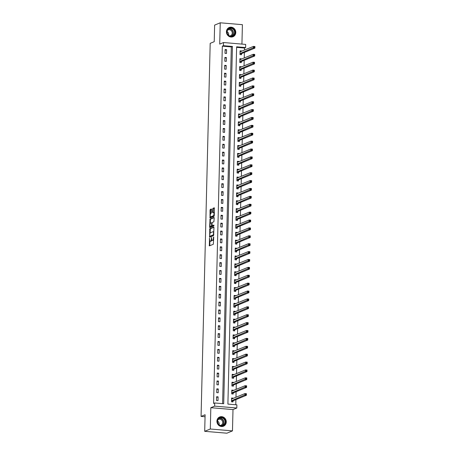 <?xml version="1.0" encoding="UTF-8"?>
<svg xmlns="http://www.w3.org/2000/svg" width="456" height="456" viewBox="0 0 456 456"><rect width="100%" height="100%" fill="white"/><g stroke="black" fill="none" stroke-linecap="round" stroke-linejoin="round"><path stroke-width="0.68" d="M209.498 238.283L209.344 245.898L213.34 244.256L213.739 236.96L213.408 237.941A2.012 0.69 -85.1 0 1 212.656 240.215L212.325 240.352A2.012 0.69 -85.1 0 1 212.205 240.369A2.012 0.69 -85.1 0 1 211.669 238.659L211.544 237.433L211.362 238.784A2.012 0.69 -85.1 0 1 210.609 241.059L210.279 241.195A2.012 0.69 -85.1 0 1 210.159 241.213A2.012 0.69 -85.1 0 1 209.623 239.503L209.498 238.283M226.438 31.709A4.993 4.617 67.6 0 0 233.016 36.719A4.993 4.617 67.6 0 0 235.786 32.501A4.993 4.617 67.6 0 0 229.208 27.491A4.993 4.617 67.6 0 0 226.438 31.709M216.919 421.184A4.993 4.617 67.6 0 0 223.497 426.195A4.993 4.617 67.6 0 0 226.267 421.977A4.993 4.617 67.6 0 0 219.689 416.966A4.993 4.617 67.6 0 0 216.919 421.184M211.584 209.498L211.379 208.968L210.273 209.424L210.034 210.136L210.022 217.985L214.024 216.343L214.257 215.631L214.434 208.318L214.269 207.788L212.889 208.346L212.576 212.182L212.747 212.718L213.448 212.439A1.681 0.576 -85.1 0 1 213.55 212.422A1.681 0.576 -85.1 0 1 213.989 214.001A1.681 0.576 -85.1 0 1 213.368 215.756L210.757 216.828A1.681 0.576 -85.1 0 1 210.655 216.845A1.681 0.576 -85.1 0 1 210.216 215.272A1.681 0.576 -85.1 0 1 210.843 213.516L211.51 212.627L211.584 209.498M223.446 45.685L223.52 42.533L245.693 44.414L245.619 47.572L236.63 46.808L227.897 404.09L236.886 404.854L236.806 408.012L214.639 406.131L214.713 402.973L223.702 403.737L232.435 46.449L223.446 45.685L222.323 46.153L213.59 403.435L214.713 402.973M204.698 431.319L210.307 429.005L232.475 430.886L226.871 433.2L204.698 431.319L205.103 414.749L201.067 416.413L210.187 43.348L214.223 41.684L214.628 25.114L220.231 22.8L219.712 44.107L223.52 42.533M232.475 430.886L232.999 409.585L210.826 407.698L210.307 429.005M210.826 407.698L214.639 406.131M209.8 228.695L209.589 237.245L213.55 235.609L213.967 227.59L213.761 227.059L209.8 228.695L210.398 228.747L210.068 233.267M209.623 227.082L210.034 219.062L213.995 217.426L214.2 217.957L213.887 221.793L212.285 222.46L212.046 223.166L212.165 225.777L213.898 225.076L213.853 225.948L209.788 227.618L209.623 227.082L210.222 227.134L210.239 226.353M241.931 44.095L242.404 24.681L220.231 22.8M222.596 403.64L231.312 46.911L222.323 46.153M218.014 400.647L218.105 396.862L216.611 396.731L216.514 400.522L218.014 400.647M218.207 392.758L218.299 388.968L216.799 388.843L216.708 392.627L218.207 392.758M218.401 384.864L218.492 381.079L216.993 380.954L216.902 384.739L218.401 384.864M218.595 376.975L218.686 373.19L217.187 373.059L217.096 376.85L218.595 376.975M218.783 369.086L218.88 365.296L217.381 365.17L217.29 368.955L218.783 369.086M218.977 361.192L219.074 357.407L217.575 357.282L217.478 361.067L218.977 361.192M219.171 353.303L219.262 349.518L217.768 349.387L217.672 353.178L219.171 353.303M219.364 345.414L219.456 341.624L217.957 341.498L217.865 345.289L219.364 345.414M219.558 337.525L219.649 333.735L218.15 333.61L218.059 337.394L219.558 337.525M219.752 329.631L219.843 325.846L218.344 325.715L218.253 329.506L219.752 329.631M219.94 321.742L220.037 317.952L218.538 317.826L218.447 321.617L219.94 321.742M220.134 313.853L220.231 310.063L218.732 309.938L218.635 313.722L220.134 313.853M220.328 305.959L220.419 302.174L218.926 302.049L218.829 305.833L220.328 305.959M220.522 298.07L220.613 294.285L219.114 294.154L219.022 297.945L220.522 298.07M220.715 290.181L220.807 286.391L219.307 286.265L219.216 290.05L220.715 290.181M220.909 282.287L221 278.502L219.501 278.377L219.41 282.161L220.909 282.287M221.097 274.398L221.194 270.613L219.695 270.482L219.604 274.273L221.097 274.398M221.291 266.509L221.388 262.719L219.889 262.593L219.792 266.378L221.291 266.509M221.485 258.615L221.576 254.83L220.083 254.704L219.986 258.489L221.485 258.615M221.679 250.726L221.77 246.941L220.271 246.81L220.18 250.6L221.679 250.726M221.872 242.837L221.964 239.047L220.465 238.921L220.373 242.712L221.872 242.837M222.066 234.948L222.157 231.158L220.658 231.032L220.567 234.817L222.066 234.948M222.254 227.054L222.351 223.269L220.852 223.138L220.761 226.928L222.254 227.054M222.448 219.165L222.545 215.374L221.046 215.249L220.949 219.04L222.448 219.165M222.642 211.276L222.733 207.486L221.24 207.36L221.143 211.145L222.642 211.276M222.836 203.382L222.927 199.597L221.428 199.471L221.337 203.256L222.836 203.382M223.03 195.493L223.121 191.708L221.622 191.577L221.53 195.367L223.03 195.493M223.223 187.604L223.315 183.814L221.815 183.688L221.724 187.473L223.223 187.604M223.411 179.71L223.508 175.925L222.009 175.799L221.918 179.584L223.411 179.71M223.605 171.821L223.702 168.036L222.203 167.905L222.106 171.695L223.605 171.821M223.799 163.932L223.89 160.141L222.397 160.016L222.3 163.801L223.799 163.932M223.993 156.037L224.084 152.253L222.585 152.127L222.494 155.912L223.993 156.037M224.187 148.149L224.278 144.364L222.779 144.233L222.688 148.023L224.187 148.149M224.38 140.26L224.472 136.469L222.973 136.344L222.881 140.134L224.38 140.26M224.569 132.371L224.665 128.581L223.166 128.455L223.075 132.24L224.569 132.371M224.762 124.477L224.854 120.692L223.36 120.561L223.263 124.351L224.762 124.477M224.956 116.588L225.047 112.797L223.548 112.672L223.457 116.462L224.956 116.588M225.15 108.699L225.241 104.909L223.742 104.783L223.651 108.568L225.15 108.699M225.344 100.804L225.435 97.02L223.936 96.894L223.845 100.679L225.344 100.804M225.538 92.916L225.629 89.131L224.13 89L224.038 92.79L225.538 92.916M225.726 85.027L225.823 81.236L224.323 81.111L224.232 84.896L225.726 85.027M225.919 77.132L226.011 73.348L224.517 73.222L224.42 77.007L225.919 77.132M226.113 69.244L226.204 65.459L224.705 65.328L224.614 69.118L226.113 69.244M226.307 61.355L226.398 57.564L224.899 57.439L224.808 61.224L226.307 61.355M226.501 53.46L226.592 49.675L225.093 49.55L225.002 53.335L226.501 53.46M235.78 404.763L235.906 399.627M235.963 397.296L236.1 391.732M236.157 389.401L236.288 383.844M236.345 381.512L236.482 375.955M236.539 373.624L236.675 368.06M236.732 365.729L236.869 360.172M236.926 357.84L237.063 352.283M237.12 349.952L237.257 344.394M237.314 342.063L237.445 336.5M237.502 334.168L237.639 328.611M237.696 326.279L237.832 320.722M237.889 318.391L238.026 312.827M238.083 310.496L238.22 304.939M238.277 302.607L238.414 297.05M238.471 294.718L238.602 289.155M238.659 286.824L238.796 281.266M238.853 278.935L238.99 273.378M239.047 271.046L239.183 265.483M239.24 263.152L239.377 257.594M239.434 255.263L239.571 249.706M239.628 247.374L239.759 241.817M239.816 239.485L239.953 233.922M240.01 231.591L240.147 226.033M240.204 223.702L240.34 218.145M240.397 215.813L240.534 210.25M240.591 207.919L240.728 202.361M240.785 200.03L240.916 194.473M240.973 192.141L241.11 186.578M241.167 184.247L241.304 178.689M241.361 176.358L241.498 170.8M241.555 168.469L241.691 162.906M241.748 160.58L241.885 155.017M241.942 152.686L242.073 147.128M242.13 144.797L242.267 139.24M242.324 136.908L242.461 131.345M242.518 129.014L242.655 123.456M242.712 121.125L242.848 115.567M242.905 113.236L243.037 107.673M243.094 105.342L243.23 99.784M243.287 97.453L243.424 91.895M243.481 89.564L243.618 84.001M243.675 81.67L243.812 76.112M243.869 73.781L244.006 68.223M244.063 65.892L244.194 60.329M244.251 58.003L244.387 52.44M244.445 50.109L244.496 48.034L236.618 47.361M233.079 398.481L233.09 398.134L231.591 398.002L231.5 401.793L232.993 401.918L233.022 400.892M233.272 390.592L233.284 390.239L231.785 390.114L231.688 393.898L233.187 394.03L233.215 393.004M233.466 382.704L233.472 382.35L231.979 382.225L231.882 386.01L233.381 386.135L233.409 385.109M233.66 374.809L233.666 374.462L232.167 374.33L232.075 378.121L233.575 378.246L233.597 377.22M233.854 366.92L233.86 366.567L232.36 366.442L232.269 370.232L233.768 370.357L233.791 369.332M234.042 359.032L234.053 358.678L232.554 358.553L232.463 362.338L233.962 362.469L233.985 361.437M234.236 351.137L234.247 350.789L232.748 350.658L232.657 354.449L234.15 354.574L234.179 353.548M234.43 343.248L234.441 342.895L232.942 342.769L232.845 346.56L234.344 346.685L234.373 345.659M234.623 335.359L234.629 335.006L233.136 334.881L233.039 338.665L234.538 338.797L234.566 337.765M234.817 327.471L234.823 327.117L233.324 326.992L233.233 330.777L234.732 330.902L234.754 329.876M235.011 319.576L235.017 319.228L233.518 319.097L233.426 322.888L234.925 323.013L234.948 321.987M235.199 311.687L235.21 311.334L233.711 311.209L233.62 314.993L235.119 315.125L235.142 314.098M235.393 303.799L235.404 303.445L233.905 303.32L233.814 307.105L235.307 307.23L235.336 306.204M235.587 295.904L235.598 295.556L234.099 295.425L234.002 299.216L235.501 299.341L235.53 298.315M235.78 288.015L235.786 287.662L234.293 287.536L234.196 291.321L235.695 291.452L235.723 290.426M235.974 280.126L235.98 279.773L234.481 279.648L234.39 283.432L235.889 283.558L235.912 282.532M236.168 272.232L236.174 271.884L234.675 271.753L234.583 275.544L236.083 275.669L236.105 274.643M236.356 264.343L236.368 263.99L234.868 263.864L234.777 267.655L236.276 267.78L236.299 266.754M236.55 256.454L236.561 256.101L235.062 255.976L234.971 259.76L236.464 259.891L236.493 258.86M236.744 248.56L236.755 248.212L235.256 248.081L235.159 251.872L236.658 251.997L236.687 250.971M236.938 240.671L236.943 240.318L235.45 240.192L235.353 243.983L236.852 244.108L236.881 243.082M237.131 232.782L237.137 232.429L235.638 232.303L235.547 236.088L237.046 236.219L237.069 235.188M237.325 224.893L237.331 224.54L235.832 224.415L235.741 228.2L237.24 228.325L237.262 227.299M237.513 216.999L237.525 216.651L236.026 216.52L235.934 220.311L237.433 220.436L237.456 219.41M237.707 209.11L237.718 208.757L236.219 208.631L236.128 212.416L237.622 212.547L237.65 211.521M237.901 201.221L237.912 200.868L236.413 200.743L236.316 204.527L237.815 204.653L237.844 203.627M238.095 193.327L238.1 192.979L236.607 192.848L236.51 196.639L238.009 196.764L238.032 195.738M238.288 185.438L238.294 185.085L236.795 184.959L236.704 188.744L238.203 188.875L238.226 187.849M238.477 177.549L238.488 177.196L236.989 177.07L236.898 180.855L238.397 180.981L238.42 179.955M238.67 169.655L238.682 169.307L237.183 169.176L237.091 172.966L238.591 173.092L238.613 172.066M238.864 161.766L238.876 161.413L237.376 161.287L237.285 165.078L238.779 165.203L238.807 164.177M239.058 153.877L239.064 153.524L237.57 153.398L237.473 157.183L238.972 157.314L239.001 156.283M239.252 145.983L239.257 145.635L237.758 145.504L237.667 149.294L239.166 149.42L239.189 148.394M239.446 138.094L239.451 137.74L237.952 137.615L237.861 141.406L239.36 141.531L239.383 140.505M239.634 130.205L239.645 129.852L238.146 129.726L238.055 133.511L239.554 133.642L239.577 132.611M239.827 122.316L239.839 121.963L238.34 121.837L238.249 125.622L239.748 125.748L239.77 124.722M240.021 114.422L240.033 114.074L238.534 113.943L238.442 117.733L239.936 117.859L239.964 116.833M240.215 106.533L240.221 106.18L238.727 106.054L238.63 109.839L240.13 109.97L240.158 108.944M240.409 98.644L240.415 98.291L238.915 98.165L238.824 101.95L240.323 102.076L240.346 101.05M240.603 90.75L240.608 90.402L239.109 90.271L239.018 94.061L240.517 94.187L240.54 93.161M240.791 82.861L240.802 82.507L239.303 82.382L239.212 86.167L240.711 86.298L240.734 85.272M240.985 74.972L240.996 74.619L239.497 74.493L239.406 78.278L240.905 78.403L240.928 77.377M241.178 67.078L241.19 66.73L239.691 66.599L239.6 70.389L241.093 70.515L241.121 69.489M241.372 59.189L241.378 58.835L239.885 58.71L239.788 62.5L241.287 62.626L241.315 61.6M241.566 51.3L241.572 50.947L240.073 50.821L239.981 54.606L241.48 54.737L241.503 53.705M201.067 416.413L205.057 416.75M244.496 48.034L245.619 47.572M232.999 409.585L236.806 408.012M231.312 46.911L232.435 46.449M233.09 398.134L231.825 398.652M233.284 390.239L232.018 390.763M233.472 382.35L232.212 382.869M233.666 374.462L232.406 374.98M233.86 366.567L232.594 367.091M234.053 358.678L232.788 359.203M234.247 350.789L232.982 351.308M234.441 342.895L233.176 343.419M234.629 335.006L233.369 335.53M234.823 327.117L233.563 327.636M235.017 319.228L233.751 319.747M235.21 311.334L233.945 311.858M235.404 303.445L234.139 303.964M235.598 295.556L234.333 296.075M235.786 287.662L234.526 288.186M235.98 279.773L234.72 280.292M236.174 271.884L234.908 272.403M236.368 263.99L235.102 264.514M236.561 256.101L235.296 256.625M236.755 248.212L235.49 248.731M236.943 240.318L235.684 240.842M237.137 232.429L235.877 232.953M237.331 224.54L236.065 225.059M237.525 216.651L236.259 217.17M237.718 208.757L236.453 209.281M237.912 200.868L236.647 201.387M238.1 192.979L236.841 193.498M238.294 185.085L237.034 185.609M238.488 177.196L237.223 177.715M238.682 169.307L237.416 169.826M238.876 161.413L237.61 161.937M239.064 153.524L237.804 154.048M239.257 145.635L237.998 146.154M239.451 137.74L238.186 138.265M239.645 129.852L238.38 130.376M239.839 121.963L238.573 122.482M240.033 114.074L238.767 114.593M240.221 106.18L238.961 106.704M240.415 98.291L239.155 98.809M240.608 90.402L239.343 90.921M240.802 82.507L239.537 83.032M240.996 74.619L239.731 75.137M241.19 66.73L239.924 67.249M241.378 58.835L240.118 59.36M241.572 50.947L240.312 51.471M218.105 396.862L216.589 397.484M218.299 388.968L216.782 389.595M218.492 381.079L216.976 381.706M218.686 373.19L217.17 373.812M218.88 365.296L217.364 365.923M219.074 357.407L217.552 358.034M219.262 349.518L217.746 350.14M219.456 341.624L217.939 342.251M219.649 333.735L218.133 334.362M219.843 325.846L218.327 326.473M220.037 317.952L218.521 318.579M220.231 310.063L218.709 310.69M220.419 302.174L218.903 302.801M220.613 294.285L219.097 294.907M220.807 286.391L219.29 287.018M221 278.502L219.484 279.129M221.194 270.613L219.678 271.234M221.388 262.719L219.866 263.346M221.576 254.83L220.06 255.457M221.77 246.941L220.254 247.562M221.964 239.047L220.447 239.674M222.157 231.158L220.641 231.785M222.351 223.269L220.835 223.896M222.545 215.374L221.023 216.001M222.733 207.486L221.217 208.113M222.927 199.597L221.411 200.224M223.121 191.708L221.605 192.329M223.315 183.814L221.798 184.441M223.508 175.925L221.992 176.552M223.702 168.036L222.18 168.657M223.89 160.141L222.374 160.768M224.084 152.253L222.568 152.88M224.278 144.364L222.762 144.985M224.472 136.469L222.955 137.096M224.665 128.581L223.149 129.208M224.854 120.692L223.337 121.319M225.047 112.797L223.531 113.424M225.241 104.909L223.725 105.535M225.435 97.02L223.919 97.647M225.629 89.131L224.113 89.752M225.823 81.236L224.306 81.863M226.011 73.348L224.494 73.975M226.204 65.459L224.688 66.08M226.398 57.564L224.882 58.191M226.592 49.675L225.076 50.302M210.638 241.224A2.012 0.69 -85.1 0 0 210.757 241.264A2.012 0.69 -85.1 0 0 210.877 241.247L210.279 241.195M211.829 239.936A2.012 0.69 -85.1 0 1 211.208 241.11L210.877 241.247M212.684 240.38A2.012 0.69 -85.1 0 0 212.804 240.42A2.012 0.69 -85.1 0 0 212.923 240.403L212.325 240.352M213.67 239.736A2.012 0.69 -85.1 0 1 213.254 240.266L212.923 240.403M209.88 241.002L209.794 245.716M213.944 227.287L210.398 228.747M209.994 236.299L210.011 237.074M209.709 235.912L209.851 236.282L213.328 234.846L213.516 233.449A2.012 0.69 -85.1 0 0 212.98 231.733A2.012 0.69 -85.1 0 0 212.861 231.756L210.484 232.737A2.012 0.69 -85.1 0 0 209.731 235.011L209.709 235.912M210.398 236.328L209.851 236.282M213.784 234.954L210.455 236.328M213.858 232.001A2.012 0.69 -85.1 0 0 213.585 231.785L212.98 231.733M210.307 223.503L210.398 219.82L209.8 219.769M214.177 217.649L210.632 219.114L210.398 219.82M212.724 225.817L214.012 225.321M210.615 223.144A1.681 0.576 -85.1 0 0 209.994 224.899A1.681 0.576 -85.1 0 0 210.433 226.478A1.681 0.576 -85.1 0 0 210.535 226.461L211.453 226.079L211.738 223.297L211.573 222.762L210.615 223.144M210.934 226.495A1.681 0.576 -85.1 0 0 211.031 226.529A1.681 0.576 -85.1 0 0 211.134 226.512L210.535 226.461M212.239 225.788L211.134 226.512M210.222 227.134L210.244 227.441M211.162 216.862A1.681 0.576 -85.1 0 0 211.259 216.896A1.681 0.576 -85.1 0 0 211.356 216.879L210.757 216.828M214.263 215.471A1.681 0.576 -85.1 0 1 213.967 215.808L211.356 216.879M214.331 212.587A1.681 0.576 -85.1 0 0 214.149 212.473A1.681 0.576 -85.1 0 0 214.046 212.49M214.411 208.016L213.488 208.398L213.254 209.105L213.203 212.542M210.472 216.737L210.478 217.803M211.561 209.19L210.871 209.475L210.632 210.187L210.547 213.853M232.366 401.867L233.136 400.767L246.405 395.289L244.912 395.164L244.946 393.585L231.562 399.028M231.5 401.787L232.378 401.861M231.574 398.629L232.486 398.726M245.676 393.978L244.946 393.585L246.445 393.71L246.405 395.289L246.274 394.03L245.676 393.978L245.664 394.611L246.263 394.657M231.523 400.767L245.664 394.611M246.445 393.71L246.274 394.03M231.688 393.898L232.571 393.973L233.329 392.878L246.599 387.4L245.1 387.275L245.14 385.696L231.756 391.14M231.768 390.741L232.674 390.838M245.869 386.089L245.14 385.696L246.639 385.822L246.599 387.4L246.468 386.135L245.869 386.089L245.852 386.716L246.457 386.768M231.716 392.872L245.852 386.716M246.639 385.822L246.468 386.135M231.882 386.004L232.76 386.084L233.523 384.989L246.793 379.512L245.294 379.381L245.334 377.807L231.95 383.251M231.961 382.852L232.868 382.949M246.063 378.195L245.334 377.807L246.833 377.933L246.793 379.512L246.662 378.246L246.063 378.195L246.046 378.828L246.645 378.879M231.91 384.984L246.046 378.828M246.833 377.933L246.662 378.246M232.075 378.115L232.953 378.189L233.711 377.095L246.987 371.617L245.488 371.492L245.527 369.913L232.144 375.362M232.155 374.957L233.062 375.06M246.257 370.306L245.527 369.913L247.027 370.044L246.987 371.617L246.856 370.357L246.257 370.306L246.24 370.939L246.838 370.99M232.104 377.095L246.24 370.939M247.027 370.044L246.856 370.357M233.141 370.3L233.905 369.206L247.18 363.728L245.681 363.603L245.721 362.024L232.338 367.468M232.269 370.226L233.147 370.3M232.349 367.069L233.255 367.165M246.451 362.417L245.721 362.024L247.215 362.149L247.18 363.728L247.049 362.469L246.451 362.417L246.434 363.044L247.032 363.096M232.292 369.2L246.434 363.044M247.215 362.149L247.049 362.469M223.531 418.141A4.321 3.996 -112.4 0 1 224.865 424.086A4.321 3.996 -112.4 0 1 219.302 425.174A4.321 3.996 -112.4 0 1 217.962 419.229A4.321 3.996 -112.4 0 1 223.531 418.141M219.347 424.958A4.001 3.699 67.6 0 0 222.83 425.402A4.001 3.699 67.6 0 0 225.042 422.176A4.001 3.699 67.6 0 0 223.258 418.443A4.001 3.699 67.6 0 0 219.781 418.004A4.001 3.699 67.6 0 0 217.563 421.23A4.001 3.699 67.6 0 0 219.347 424.958M217.575 421.093A3.152 2.913 -112.4 0 1 219.091 424.764M217.922 419.805A3.152 2.913 -112.4 0 1 222.716 422.706A3.152 2.913 -112.4 0 1 220.248 425.431M222.733 426.434A4.959 4.588 67.6 0 0 223.309 426.24A4.959 4.588 67.6 0 0 226.051 422.245A4.959 4.588 67.6 0 0 223.839 417.616A4.959 4.588 67.6 0 0 219.524 417.069A4.959 4.588 67.6 0 0 218.983 417.343M226.888 31.834A4.321 3.996 -112.4 0 1 231.038 27.919A4.321 3.996 -112.4 0 1 234.977 32.524A4.321 3.996 -112.4 0 1 230.833 36.44A4.321 3.996 -112.4 0 1 226.888 31.834M234.566 32.541A4.001 3.699 67.6 0 0 229.294 28.528A4.001 3.699 67.6 0 0 227.077 31.909A4.001 3.699 67.6 0 0 232.349 35.921A4.001 3.699 67.6 0 0 234.566 32.541M227.094 31.618A3.152 2.913 -112.4 0 1 228.61 35.283M227.441 30.324A3.152 2.913 -112.4 0 1 232.241 33.106A3.152 2.913 -112.4 0 1 229.767 35.956M232.252 36.953A4.959 4.588 67.6 0 0 232.828 36.765A4.959 4.588 67.6 0 0 235.581 32.575A4.959 4.588 67.6 0 0 229.043 27.594A4.959 4.588 67.6 0 0 228.502 27.867M232.463 362.338L233.341 362.412L234.099 361.317L247.374 355.84L245.875 355.714L245.909 354.135L232.531 359.579M232.537 359.18L233.449 359.277M246.639 354.523L245.909 354.135L247.408 354.261L247.374 355.84L247.243 354.574L246.639 354.523L246.628 355.156L247.226 355.207M232.486 361.312L246.628 355.156M247.408 354.261L247.243 354.574M232.657 354.443L233.535 354.517L234.293 353.423L247.562 347.951L246.069 347.82L246.103 346.241L232.72 351.69M232.731 351.285L233.643 351.388M246.833 346.634L246.103 346.241L247.602 346.372L247.562 347.951L247.431 346.685L246.833 346.634L246.821 347.267L247.42 347.318M232.68 353.423L246.821 347.267M247.602 346.372L247.431 346.685M233.717 346.634L234.487 345.534L247.756 340.056L246.257 339.931L246.297 338.352L232.913 343.795M232.845 346.554L233.728 346.628M232.925 343.397L233.831 343.493M247.027 338.745L246.297 338.352L247.796 338.477L247.756 340.056L247.625 338.797L247.027 338.745L247.01 339.372L247.614 339.424M232.873 345.528L247.01 339.372M247.796 338.477L247.625 338.797M233.911 338.74L234.68 337.645L247.95 332.167L246.451 332.042L246.491 330.463L233.107 335.907M233.039 338.665L233.917 338.74M233.119 335.508L234.025 335.605M247.22 330.851L246.491 330.463L247.99 330.589L247.95 332.167L247.819 330.902L247.22 330.851L247.203 331.483L247.802 331.535M233.067 337.639L247.203 331.483M247.99 330.589L247.819 330.902M233.233 330.771L234.11 330.845L234.868 329.751L248.144 324.279L246.645 324.148L246.685 322.569L233.301 328.018M233.312 327.619L234.219 327.716M247.414 322.962L246.685 322.569L248.184 322.7L248.144 324.279L248.013 323.013L247.414 322.962L247.397 323.595L247.996 323.646M233.261 329.751L247.397 323.595M248.184 322.7L248.013 323.013M233.426 322.882L234.304 322.956L235.062 321.862L248.338 316.384L246.838 316.259L246.878 314.68L233.495 320.123M233.506 319.724L234.412 319.821M247.608 315.073L246.878 314.68L248.372 314.805L248.338 316.384L248.206 315.125L247.608 315.073L247.591 315.706L248.189 315.752M233.449 321.862L247.591 315.706M248.372 314.805L248.206 315.125M233.62 314.993L234.498 315.067L235.256 313.973L248.531 308.495L247.032 308.37L247.066 306.791L233.803 312.263M233.694 311.836L234.606 311.932M247.796 307.179L247.066 306.791L248.566 306.916L248.531 308.495L248.4 307.23L247.796 307.179L247.785 307.811L248.383 307.863M233.643 313.967L247.785 307.811M248.566 306.916L248.4 307.23M234.68 307.179L235.45 306.079L248.719 300.607L247.226 300.475L247.26 298.897L233.877 304.346M233.814 307.099L234.692 307.173M233.888 303.947L234.8 304.044M247.99 299.29L247.26 298.897L248.759 299.028L248.719 300.607L248.588 299.341L247.99 299.29L247.978 299.923L248.577 299.974M233.837 306.079L247.978 299.923M248.759 299.028L248.588 299.341M234.874 299.29L235.644 298.19L248.913 292.712L247.414 292.587L247.454 291.008L234.07 296.451M234.002 299.21L234.886 299.284M234.082 296.052L234.988 296.149M248.184 291.401L247.454 291.008L248.953 291.133L248.913 292.712L248.782 291.452L248.184 291.401L248.167 292.034L248.771 292.085M234.031 298.19L248.167 292.034M248.953 291.133L248.782 291.452M234.196 291.321L235.074 291.395L235.837 290.301L249.107 284.823L247.608 284.698L247.648 283.119L234.264 288.562M234.276 288.163L235.182 288.26M248.377 283.512L247.648 283.119L249.147 283.244L249.107 284.823L248.976 283.558L248.377 283.512L248.36 284.139L248.959 284.191M234.224 290.295L248.36 284.139M249.147 283.244L248.976 283.558M234.39 283.427L235.267 283.507L236.026 282.412L249.301 276.935L247.802 276.803L247.842 275.23L234.458 280.674M234.469 280.275L235.376 280.372M248.571 275.618L247.842 275.23L249.341 275.356L249.301 276.935L249.17 275.669L248.571 275.618L248.554 276.25L249.153 276.302M234.418 282.406L248.554 276.25M249.341 275.356L249.17 275.669M234.583 275.538L235.461 275.612L236.219 274.518L249.495 269.04L247.996 268.915L248.035 267.336L234.652 272.785M234.658 272.38L235.57 272.483M248.765 267.729L248.035 267.336L249.529 267.467L249.495 269.04L249.364 267.78L248.765 267.729L248.748 268.362L249.346 268.413M234.606 274.518L248.748 268.362M249.529 267.467L249.364 267.78M235.644 267.723L236.413 266.629L249.688 261.151L248.189 261.026L248.224 259.447L234.846 264.89M234.777 267.649L235.655 267.723M234.851 264.491L235.763 264.588M248.953 259.84L248.224 259.447L249.723 259.572L249.688 261.151L249.557 259.891L248.953 259.84L248.942 260.467L249.54 260.518M234.8 266.623L248.942 260.467M249.723 259.572L249.557 259.891M234.971 259.76L235.849 259.834L236.607 258.74L249.877 253.262L248.383 253.137L248.417 251.558L235.034 257.002M235.045 256.603L235.957 256.7M249.147 251.946L248.417 251.558L249.916 251.683L249.877 253.262L249.745 251.997L249.147 251.946L249.136 252.578L249.734 252.63M234.994 258.734L249.136 252.578M249.916 251.683L249.745 251.997M235.159 251.866L236.037 251.94L236.801 250.846L250.07 245.374L248.571 245.242L248.611 243.664L235.228 249.113M235.239 248.708L236.145 248.811M249.341 244.057L248.611 243.664L250.11 243.795L250.07 245.374L249.939 244.108L249.341 244.057L249.324 244.69L249.922 244.741M235.188 250.846L249.324 244.69M250.11 243.795L249.939 244.108M235.353 243.977L236.231 244.051L236.995 242.957L250.264 237.479L248.765 237.354L248.805 235.775L235.421 241.218M235.433 240.819L236.339 240.916M249.535 236.168L248.805 235.775L250.304 235.9L250.264 237.479L250.133 236.219L249.535 236.168L249.517 236.795L250.116 236.846M235.381 242.951L249.517 236.795M250.304 235.9L250.133 236.219M236.419 236.162L237.183 235.068L250.458 229.59L248.959 229.465L248.999 227.886L235.615 233.329M235.547 236.088L236.425 236.162M235.627 232.93L236.533 233.027M249.728 228.274L248.999 227.886L250.498 228.011L250.458 229.59L250.327 228.325L249.728 228.274L249.711 228.906L250.31 228.958M235.575 235.062L249.711 228.906M250.498 228.011L250.327 228.325M236.613 228.274L237.376 227.173L250.652 221.701L249.153 221.57L249.193 219.991L235.809 225.441M235.741 228.194L236.618 228.268M235.815 225.042L236.727 225.139M249.922 220.385L249.193 219.991L250.686 220.123L250.652 221.701L250.521 220.436L249.922 220.385L249.905 221.017L250.504 221.069M235.763 227.173L249.905 221.017M250.686 220.123L250.521 220.436M235.934 220.305L236.812 220.379L237.57 219.285L250.846 213.807L249.346 213.682L249.381 212.103L236.003 217.546M236.008 217.147L236.92 217.244M250.11 212.496L249.381 212.103L250.88 212.228L250.846 213.807L250.714 212.547L250.11 212.496L250.099 213.129L250.697 213.174M235.957 219.285L250.099 213.129M250.88 212.228L250.714 212.547M236.128 212.416L237.006 212.49L237.764 211.396L251.034 205.918L249.54 205.793L249.575 204.214L236.191 209.657M236.202 209.258L237.114 209.355M250.304 204.601L249.575 204.214L251.074 204.339L251.034 205.918L250.903 204.653L250.304 204.601L250.293 205.234L250.891 205.285M236.151 211.39L250.293 205.234M251.074 204.339L250.903 204.653M237.188 204.601L237.958 203.501L251.227 198.029L249.728 197.898L249.768 196.325L236.385 201.769M236.316 204.522L237.194 204.596M236.396 201.37L237.302 201.466M250.498 196.713L249.768 196.325L251.267 196.45L251.227 198.029L251.096 196.764L250.498 196.713L250.481 197.345L251.079 197.397M236.345 203.501L250.481 197.345M251.267 196.45L251.096 196.764M236.51 196.633L237.388 196.707L238.146 195.613L251.421 190.135L249.922 190.01L249.962 188.431L236.578 193.874M236.59 193.475L237.496 193.572M250.692 188.824L249.962 188.431L251.461 188.562L251.421 190.135L251.29 188.875L250.692 188.824L250.675 189.457L251.273 189.508M236.539 195.613L250.675 189.457M251.461 188.562L251.29 188.875M236.704 188.744L237.582 188.818L238.34 187.724L251.615 182.246L250.116 182.121L250.156 180.542L236.772 185.985M236.784 185.586L237.69 185.683M250.885 180.935L250.156 180.542L251.655 180.667L251.615 182.246L251.484 180.981L250.885 180.935L250.868 181.562L251.467 181.613M236.727 187.718L250.868 181.562M251.655 180.667L251.484 180.981M236.898 180.85L237.775 180.929L238.534 179.835L251.809 174.357L250.31 174.226L250.35 172.653L236.966 178.096M236.972 177.697L237.884 177.794M251.079 173.041L250.35 172.653L251.843 172.778L251.809 174.357L251.678 173.092L251.079 173.041L251.062 173.673L251.661 173.725M236.92 179.829L251.062 173.673M251.843 172.778L251.678 173.092M237.958 173.041L238.727 171.94L252.003 166.463L250.504 166.337L250.538 164.758L237.16 170.208M237.091 172.961L237.969 173.035M237.166 169.803L238.078 169.906M251.267 165.152L250.538 164.758L252.037 164.89L252.003 166.463L251.872 165.203L251.267 165.152L251.256 165.785L251.855 165.836M237.114 171.94L251.256 165.785M252.037 164.89L251.872 165.203M238.152 165.146L238.921 164.052L252.191 158.574L250.692 158.449L250.732 156.87L237.348 162.313M237.285 165.072L238.163 165.146M237.359 161.914L238.271 162.011M251.461 157.263L250.732 156.87L252.231 156.995L252.191 158.574L252.06 157.314L251.461 157.263L251.45 157.89L252.048 157.941M237.308 164.046L251.45 157.89M252.231 156.995L252.06 157.314M237.473 157.183L238.351 157.257L239.115 156.163L252.385 150.685L250.885 150.56L250.925 148.981L237.542 154.424M237.553 154.025L238.459 154.122M251.655 149.368L250.925 148.981L252.424 149.106L252.385 150.685L252.253 149.42L251.655 149.368L251.638 150.001L252.236 150.052M237.502 156.157L251.638 150.001M252.424 149.106L252.253 149.42M237.667 149.289L238.545 149.363L239.303 148.268L252.578 142.796L251.079 142.665L251.119 141.086L237.736 146.536M237.747 146.137L238.653 146.233M251.849 141.48L251.119 141.086L252.618 141.218L252.578 142.796L252.447 141.531L251.849 141.48L251.832 142.112L252.43 142.164M237.696 148.268L251.832 142.112M252.618 141.218L252.447 141.531M237.861 141.4L238.739 141.474L239.497 140.38L252.772 134.902L251.273 134.776L251.313 133.198L237.929 138.641M237.941 138.242L238.847 138.339M252.043 133.591L251.313 133.198L252.812 133.323L252.772 134.902L252.641 133.642L252.043 133.591L252.025 134.218L252.624 134.269M237.884 140.374L252.025 134.218M252.812 133.323L252.641 133.642M238.927 133.585L239.691 132.491L252.966 127.013L251.467 126.888L251.507 125.309L238.123 130.752M238.055 133.511L238.933 133.585M238.129 130.353L239.041 130.45M252.236 125.696L251.507 125.309L253 125.434L252.966 127.013L252.835 125.748L252.236 125.696L252.219 126.329L252.818 126.38M238.078 132.485L252.219 126.329M253 125.434L252.835 125.748M238.249 125.617L239.126 125.691L239.885 124.596L253.154 119.124L251.661 118.993L251.695 117.414L238.317 122.864M238.323 122.464L239.235 122.561M252.424 117.808L251.695 117.414L253.194 117.545L253.154 119.124L253.029 117.859L252.424 117.808L252.413 118.44L253.012 118.492M238.271 124.596L252.413 118.44M253.194 117.545L253.029 117.859M239.309 117.808L240.078 116.707L253.348 111.23L251.849 111.104L251.889 109.525L238.505 114.969M238.442 117.728L239.32 117.802M238.516 114.57L239.428 114.667M252.618 109.919L251.889 109.525L253.388 109.651L253.348 111.23L253.217 109.97L252.618 109.919L252.607 110.551L253.205 110.597M238.465 116.707L252.607 110.551M253.388 109.651L253.217 109.97M238.63 109.839L239.508 109.913L240.272 108.819L253.542 103.341L252.043 103.216L252.082 101.637L238.699 107.08M238.71 106.681L239.617 106.778M252.812 102.024L252.082 101.637L253.582 101.762L253.542 103.341L253.411 102.076L252.812 102.024L252.795 102.657L253.393 102.708M238.659 108.813L252.795 102.657M253.582 101.762L253.411 102.076M239.696 102.024L240.46 100.924L253.735 95.452L252.236 95.321L252.276 93.748L238.893 99.191M238.824 101.944L239.702 102.019M238.904 98.792L239.81 98.889M253.006 94.135L252.276 93.748L253.775 93.873L253.735 95.452L253.604 94.187L253.006 94.135L252.989 94.768L253.587 94.819M238.853 100.924L252.989 94.768M253.775 93.873L253.604 94.187M239.018 94.056L239.896 94.13L240.654 93.035L253.929 87.558L252.43 87.432L252.47 85.853L239.086 91.297M239.098 90.898L240.004 90.995M253.2 86.247L252.47 85.853L253.969 85.984L253.929 87.558L253.798 86.298L253.2 86.247L253.183 86.879L253.781 86.931M239.041 93.035L253.183 86.879M253.969 85.984L253.798 86.298M239.212 86.167L240.09 86.241L240.848 85.147L254.123 79.669L252.624 79.543L252.664 77.965L239.28 83.408M239.286 83.009L240.198 83.106M253.393 78.358L252.664 77.965L254.157 78.09L254.123 79.669L253.992 78.403L253.393 78.358L253.376 78.985L253.975 79.036M239.235 85.141L253.376 78.985M254.157 78.09L253.992 78.403M239.406 78.272L240.283 78.352L241.042 77.258L254.311 71.78L252.818 71.649L252.852 70.076L239.588 75.548M239.48 75.12L240.392 75.217M253.582 70.463L252.852 70.076L254.351 70.201L254.311 71.78L254.186 70.515L253.582 70.463L253.57 71.096L254.169 71.147M239.428 77.252L253.57 71.096M254.351 70.201L254.186 70.515M240.466 70.463L241.235 69.363L254.505 63.886L253.006 63.76L253.046 62.181L239.662 67.63M239.6 70.384L240.477 70.458M239.674 67.226L240.586 67.328M253.775 62.575L253.046 62.181L254.545 62.312L254.505 63.886L254.374 62.626L253.775 62.575L253.758 63.207L254.362 63.259M239.622 69.363L253.758 63.207M254.545 62.312L254.374 62.626M240.66 62.575L241.429 61.474L254.699 55.997L253.2 55.871L253.24 54.292L239.856 59.736M239.788 62.495L240.665 62.569M239.867 59.337L240.774 59.434M253.969 54.686L253.24 54.292L254.739 54.418L254.699 55.997L254.568 54.737L253.969 54.686L253.952 55.313L254.551 55.364M239.816 61.469L253.952 55.313M254.739 54.418L254.568 54.737M239.981 54.606L240.859 54.68L241.617 53.586L254.893 48.108L253.393 47.983L253.433 46.404L240.05 51.847M240.061 51.448L240.967 51.545M254.163 46.791L253.433 46.404L254.932 46.529L254.893 48.108L254.761 46.843L254.163 46.791L254.146 47.424L254.744 47.475M240.01 53.58L254.146 47.424M254.932 46.529L254.761 46.843M209.64 238.801L209.332 238.779M213.733 237.114L213.431 237.091M211.687 237.958L211.385 237.935M211.208 241.11L210.609 241.059M211.669 238.813L211.362 238.784M213.254 240.266L212.656 240.215M213.71 237.969L213.408 237.941M209.771 245.413L209.173 245.362M209.982 236.767L209.384 236.715M210.165 229.459L209.566 229.408M213.79 234.886L213.328 234.846M213.801 234.373L213.493 234.35M213.824 233.472L213.516 233.449M210.632 219.114L210.034 219.062M212.804 225.823L212.2 225.771M212.051 226.13L211.453 226.079M212 225.395L211.687 225.372M212.046 223.32L211.738 223.297M213.967 215.808L213.368 215.756M213.174 212.234L212.576 212.182M213.254 209.105L212.656 209.053M213.488 208.398L212.889 208.346M210.455 217.501L209.857 217.449M210.632 210.187L210.034 210.136M210.871 209.475L210.273 209.424M233.05 400.847L231.551 400.721M233.136 400.767L231.637 400.642M233.244 392.958L231.745 392.833M233.329 392.878L231.83 392.753M233.438 385.069L231.939 384.938M233.523 384.989L232.024 384.858M233.626 377.175L232.132 377.049M233.711 377.095L232.218 376.969M233.82 369.286L232.321 369.16M233.905 369.206L232.406 369.081M219.216 418.3A4.001 3.699 -112.4 0 1 222.089 418.927A4.001 3.699 -112.4 0 1 222.22 425.585M221.838 425.647A3.87 3.58 67.6 0 0 221.918 419.081A3.87 3.58 67.6 0 0 218.903 418.534M228.735 28.825A4.001 3.699 -112.4 0 1 233.398 33.026A4.001 3.699 -112.4 0 1 231.739 36.109M231.357 36.166A3.87 3.58 67.6 0 0 233.164 33.06A3.87 3.58 67.6 0 0 228.422 29.053M234.013 361.397L232.514 361.266M234.099 361.317L232.6 361.186M234.207 353.503L232.708 353.377M234.293 353.423L232.794 353.297M234.401 345.614L232.902 345.488M234.487 345.534L232.987 345.409M234.595 337.725L233.096 337.594M234.68 337.645L233.181 337.514M234.783 329.83L233.29 329.705M234.868 329.751L233.375 329.625M234.977 321.942L233.478 321.816M235.062 321.862L233.563 321.736M235.171 314.053L233.671 313.927M235.256 313.973L233.757 313.842M235.364 306.164L233.865 306.033M235.45 306.079L233.951 305.953M235.558 298.27L234.059 298.144M235.644 298.19L234.145 298.064M235.752 290.381L234.253 290.255M235.837 290.301L234.338 290.176M235.94 282.492L234.447 282.361M236.026 282.412L234.532 282.281M236.134 274.597L234.635 274.472M236.219 274.518L234.72 274.392M236.328 266.709L234.829 266.583M236.413 266.629L234.914 266.503M236.521 258.82L235.022 258.689M236.607 258.74L235.108 258.609M236.715 250.925L235.216 250.8M236.801 250.846L235.302 250.72M236.909 243.037L235.41 242.911M236.995 242.957L235.495 242.831M237.097 235.148L235.604 235.017M237.183 235.068L235.689 234.937M237.291 227.253L235.792 227.128M237.376 227.173L235.877 227.048M237.485 219.364L235.986 219.239M237.57 219.285L236.071 219.159M237.679 211.476L236.179 211.35M237.764 211.396L236.265 211.265M237.872 203.587L236.373 203.456M237.958 203.501L236.459 203.376M238.066 195.692L236.567 195.567M238.146 195.613L236.653 195.487M238.254 187.804L236.761 187.678M238.34 187.724L236.841 187.598M238.448 179.915L236.949 179.784M238.534 179.835L237.034 179.704M238.642 172.02L237.143 171.895M238.727 171.94L237.228 171.815M238.836 164.131L237.337 164.006M238.921 164.052L237.422 163.926M239.029 156.243L237.53 156.112M239.115 156.163L237.616 156.032M239.223 148.348L237.724 148.223M239.303 148.268L237.81 148.143M239.411 140.459L237.918 140.334M239.497 140.38L237.998 140.254M239.605 132.571L238.106 132.439M239.691 132.491L238.192 132.36M239.799 124.676L238.3 124.551M239.885 124.596L238.385 124.471M239.993 116.787L238.494 116.662M240.078 116.707L238.579 116.582M240.187 108.898L238.687 108.773M240.272 108.819L238.773 108.688M240.38 101.01L238.881 100.879M240.46 100.924L238.967 100.799M240.568 93.115L239.075 92.99M240.654 93.035L239.155 92.91M240.762 85.226L239.263 85.101M240.848 85.147L239.349 85.021M240.956 77.338L239.457 77.206M241.042 77.258L239.542 77.127M241.15 69.443L239.651 69.318M241.235 69.363L239.736 69.238M241.344 61.554L239.845 61.429M241.429 61.474L239.93 61.349M241.537 53.666L240.038 53.534M241.617 53.586L240.124 53.455M210.757 241.264L210.159 241.213M212.804 240.42L212.205 240.369M210.427 236.333L209.828 236.282M212.764 225.828L212.165 225.777M211.031 226.529L210.433 226.478M211.259 216.896L210.655 216.845M214.149 212.473L213.55 212.422M219.524 417.069L219.222 417.194M223.309 426.24L223.007 426.366M232.828 36.765L232.52 36.89M229.043 27.594L228.741 27.719"/></g></svg>
